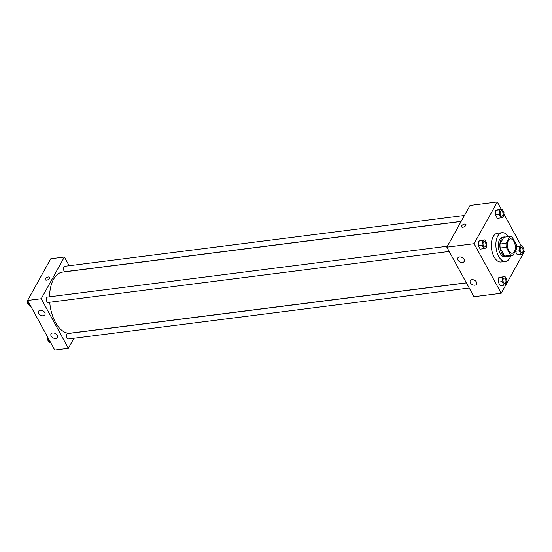 <?xml version="1.0" encoding="UTF-8"?>
<svg xmlns="http://www.w3.org/2000/svg" width="552" height="552" viewBox="0 0 552 552"><rect width="100%" height="100%" fill="white"/><g stroke="black" fill="none" stroke-linecap="round" stroke-linejoin="round"><path stroke-width="0.83" d="M514.367 251.581A7.238 3.892 -97.2 0 1 512.263 253.258A7.238 3.892 -97.2 0 1 507.495 246.571A7.238 3.892 -97.2 0 1 510.441 238.899A7.238 3.892 -97.2 0 1 514.733 243.384A7.238 3.892 -97.2 0 1 514.367 251.581M516.458 244.902L512.035 236.829A9.722 5.223 -97.2 0 0 510.124 236.435A9.722 5.223 -97.2 0 0 509.848 236.484L506.067 243.28A9.722 5.223 -97.2 0 0 506.239 247.255L510.662 255.328A9.722 5.223 -97.2 0 0 512.573 255.721A9.722 5.223 -97.2 0 0 512.849 255.673L516.631 248.876A9.722 5.223 -97.2 0 0 516.458 244.902M506.239 247.255L500.188 248.02L504.611 256.1L510.662 255.328M506.798 256.438A9.722 5.223 -97.2 0 1 506.522 256.487A9.722 5.223 -97.2 0 1 504.611 256.1M500.188 248.02A9.722 5.223 -97.2 0 1 500.015 244.053L506.067 243.28M510.124 236.435L504.073 237.208A9.722 5.223 -97.2 0 0 503.797 237.256L500.015 244.053M505.211 237.063A9.95 5.347 82.8 0 0 504.045 236.974A9.95 5.347 82.8 0 0 499.995 242.983A9.95 5.347 82.8 0 0 501.754 253.216A9.95 5.347 82.8 0 0 506.55 256.721A9.95 5.347 82.8 0 0 507.661 256.342M506.55 256.721L505.039 256.915A9.95 5.347 -97.2 0 1 500.243 253.409A9.95 5.347 -97.2 0 1 498.484 243.177A9.95 5.347 -97.2 0 1 502.527 237.167L504.045 236.974M503.797 237.256L509.848 236.484M510.724 255.955A14.476 7.776 -97.2 0 1 509.813 258.053A14.476 7.776 -97.2 0 1 505.611 261.4A14.476 7.776 -97.2 0 1 496.069 248.02A14.476 7.776 -97.2 0 1 501.954 232.682A14.476 7.776 -97.2 0 1 508.275 236.67M505.611 261.4L501.071 261.979A14.476 7.776 -97.2 0 1 491.528 248.6A14.476 7.776 -97.2 0 1 497.414 233.261L501.954 232.682M501.209 209.187L497.269 201.991L474.085 243.694L501.216 293.243L506.08 284.494M506.508 283.721L523.186 253.734M523.613 252.954L524.4 251.546L523.869 250.573M521.226 245.743L503.852 214.017M504.949 276.407L498.739 277.704L498.27 282.1L500.229 285.674L504.01 285.191L506.439 284.377L506.908 279.981L504.949 276.407L502.52 277.221L502.051 281.617L504.01 285.191M484.939 239.844L478.722 241.148L478.253 245.536L480.212 249.118L483.994 248.635L486.422 247.813L486.892 243.425L484.939 239.844L482.51 240.665L482.041 245.06L483.994 248.635M502.044 209.077L495.827 210.381L495.358 214.776L497.317 218.35L501.099 217.867L503.527 217.053L503.997 212.658L502.044 209.077L499.615 209.898L499.146 214.293L501.099 217.867M519.156 250.849L515.375 251.332L517.334 254.907L521.116 254.431L523.544 253.609L524.014 249.214L522.054 245.64L519.632 246.454L519.156 250.849L521.116 254.431M518.273 246.123L522.054 245.64M465.916 224.436A2.491 1.235 -28.7 0 0 464.618 224.043A2.491 1.235 151.3 0 1 465.916 224.436A2.491 1.235 151.3 0 1 464.329 226.72A2.491 1.235 151.3 0 1 461.548 226.824A2.491 1.235 151.3 0 1 462.245 225.175A2.491 1.235 151.3 0 1 464.618 224.036A2.491 1.235 -28.7 0 0 462.245 225.175A2.491 1.235 -28.7 0 0 461.548 226.831M474.085 243.694L446.844 247.158L470.028 205.454L497.269 201.991M446.844 247.158L473.968 296.707L501.216 293.243M457.974 260.095A3.616 2.463 29.1 0 1 457.836 257.95A3.616 2.463 29.1 0 1 462.196 257.556A3.616 2.463 29.1 0 1 464.163 261.469A3.616 2.463 29.1 0 1 461.168 262.386A3.616 2.463 29.1 0 1 457.974 260.095M470.407 282.803A3.616 2.463 29.1 0 1 470.269 280.664A3.616 2.463 29.1 0 1 474.63 280.271A3.616 2.463 29.1 0 1 476.597 284.176A3.616 2.463 29.1 0 1 473.602 285.101A3.616 2.463 29.1 0 1 470.407 282.803M466.357 282.803L70.256 333.16A30.76 16.532 -97.2 0 1 49.721 302.248M49.535 296.803A30.76 16.532 -97.2 0 1 62.5 272.136L461.127 221.455M449.197 251.457L48.162 302.448A2.712 1.456 -97.2 0 1 46.368 299.936A2.712 1.456 -97.2 0 1 47.479 297.059L447.361 246.22M469.214 288.02L68.179 339.004A2.712 1.456 -97.2 0 1 66.385 336.499A2.712 1.456 -97.2 0 1 67.489 333.622L466.412 282.9M461.196 221.345L65.267 271.681A2.712 1.456 -97.2 0 1 63.48 269.169A2.712 1.456 -97.2 0 1 64.584 266.299L464.467 215.459M68.351 348.277L41.221 298.722L27.6 300.454L54.731 350.009L68.351 348.277L73.913 338.272M69.166 265.712L64.405 257.025L41.221 298.722M40.248 310.258A3.616 2.463 29.1 0 1 44.029 311.645A3.616 2.463 29.1 0 1 44.919 314.771A3.616 2.463 29.1 0 1 41.924 315.689A3.616 2.463 29.1 0 1 38.73 313.398A3.616 2.463 29.1 0 1 38.599 311.252A3.616 2.463 29.1 0 1 40.248 310.258M55.697 338.473A3.616 2.463 29.1 0 1 51.163 336.106A3.616 2.463 29.1 0 1 51.032 333.967A3.616 2.463 29.1 0 1 55.386 333.567A3.616 2.463 29.1 0 1 57.353 337.479A3.616 2.463 29.1 0 1 55.697 338.473M64.405 257.025L50.784 258.757L27.6 300.454A2.712 1.456 -97.2 0 0 27.676 303.303A2.712 1.456 -97.2 0 0 29.118 304.856M49.597 278.284A2.491 1.235 151.3 0 1 47.362 279.967A2.491 1.235 151.3 0 1 45.333 279.74A2.491 1.235 151.3 0 1 46.92 277.463A2.491 1.235 151.3 0 1 49.701 277.352A2.491 1.235 151.3 0 1 49.597 278.284M49.701 277.352A2.491 1.235 -28.7 0 0 46.92 277.463A2.491 1.235 -28.7 0 0 45.333 279.747M45.919 267.506L45.492 268.279M44.733 269.645A2.712 1.456 -97.2 0 1 45.05 269.065M48.148 337.983L48.003 339.342L49.956 342.923L50.791 342.813M48.003 339.342L48.831 339.238M49.135 341.419A2.712 1.456 -97.2 0 1 47.693 339.866A2.712 1.456 -97.2 0 1 47.617 337.024M28.814 298.266L28.387 299.046M28.131 301.426L27.986 302.786L29.946 306.36L30.774 306.257M27.986 302.786L28.814 302.682M27.621 300.412A2.712 1.456 -97.2 0 1 27.945 299.833M521.93 252.726L521.944 252.726A2.712 1.456 -97.2 0 1 521.93 252.726A2.712 1.456 -97.2 0 1 520.143 250.215A2.712 1.456 -97.2 0 1 521.247 247.344A2.712 1.456 -97.2 0 1 521.254 247.337A2.712 1.456 -97.2 0 1 522.868 249.021A2.712 1.456 -97.2 0 1 522.73 252.098A2.712 1.456 -97.2 0 1 521.944 252.726A2.712 1.456 -97.2 0 1 520.15 250.215A2.712 1.456 -97.2 0 1 521.254 247.337L521.254 247.337M516.658 246.834L519.632 246.454M515.375 251.332L517.334 254.907M501.927 216.163L501.913 216.17A2.712 1.456 -97.2 0 1 501.913 216.17A2.712 1.456 -97.2 0 1 500.126 213.658A2.712 1.456 -97.2 0 1 501.23 210.781A2.712 1.456 -97.2 0 1 501.237 210.781A2.712 1.456 -97.2 0 1 502.851 212.465A2.712 1.456 -97.2 0 1 502.713 215.535A2.712 1.456 -97.2 0 1 501.927 216.163A2.712 1.456 -97.2 0 1 500.14 213.658A2.712 1.456 -97.2 0 1 501.244 210.781L501.23 210.781M498.256 209.56L495.827 210.381L499.615 209.898M495.827 210.381L495.358 214.776L499.146 214.293M495.358 214.776L497.317 218.35M504.825 283.493L504.838 283.486A2.712 1.456 -97.2 0 1 504.825 283.493A2.712 1.456 -97.2 0 1 503.031 280.982A2.712 1.456 -97.2 0 1 504.142 278.104L504.142 278.104A2.712 1.456 -97.2 0 1 505.763 279.788A2.712 1.456 -97.2 0 1 505.625 282.859A2.712 1.456 -97.2 0 1 504.838 283.486A2.712 1.456 -97.2 0 1 503.044 280.982A2.712 1.456 -97.2 0 1 504.148 278.104L504.148 278.104M501.168 276.883L498.739 277.704L502.52 277.221M498.739 277.704L498.27 282.1L502.051 281.617M498.27 282.1L500.229 285.674M484.808 246.93L484.822 246.93A2.712 1.456 -97.2 0 1 484.808 246.93A2.712 1.456 -97.2 0 1 483.021 244.426A2.712 1.456 -97.2 0 1 484.125 241.548A2.712 1.456 -97.2 0 1 484.132 241.548A2.712 1.456 -97.2 0 1 485.746 243.225A2.712 1.456 -97.2 0 1 485.608 246.302A2.712 1.456 -97.2 0 1 484.822 246.93A2.712 1.456 -97.2 0 1 483.028 244.426A2.712 1.456 -97.2 0 1 484.138 241.548L484.138 241.548M481.151 240.327L478.722 241.148L482.51 240.665M478.722 241.148L478.253 245.536L482.041 245.06M478.253 245.536L480.212 249.118M506.522 256.487L512.573 255.721"/></g></svg>
